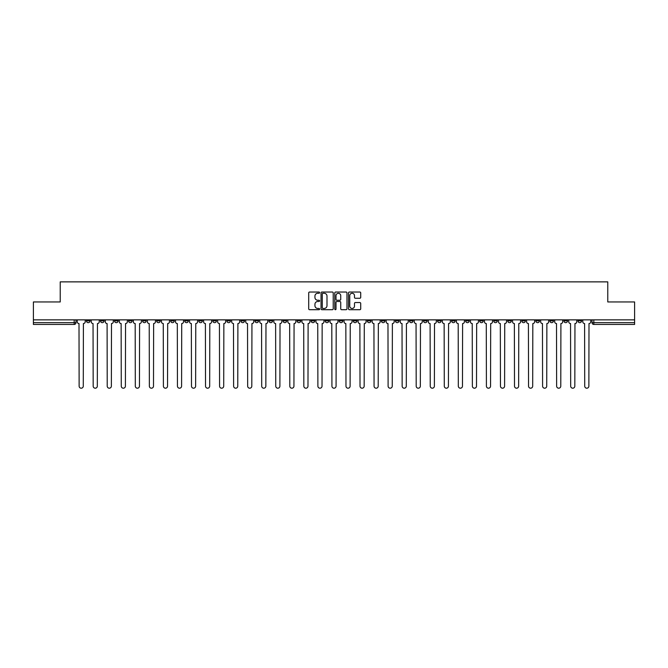 <?xml version="1.0" encoding="UTF-8"?>
<svg xmlns="http://www.w3.org/2000/svg" width="668" height="668" viewBox="0 0 668 668"><rect width="100%" height="100%" fill="white"/><g stroke="black" fill="none" stroke-linecap="round" stroke-linejoin="round"><path stroke-width="1" d="M319.596 292.651A0.618 0.618 0 0 0 318.978 292.033L309.585 292.033A0.885 0.885 0 0 0 308.708 292.918L308.708 308.825A0.885 0.885 0 0 0 309.585 309.71L318.978 309.71A0.618 0.618 0 0 0 319.596 309.092A0.618 0.618 0 0 0 318.978 308.466L317.759 308.466A2.831 2.831 0 0 1 314.937 305.643L314.937 304.316A2.831 2.831 0 0 1 317.759 301.485L318.978 301.485A0.618 0.618 0 0 0 319.596 300.867A0.618 0.618 0 0 0 318.978 300.249L317.759 300.249A2.831 2.831 0 0 1 314.937 297.427L314.937 296.099A2.831 2.831 0 0 1 317.759 293.269L318.978 293.269A0.618 0.618 0 0 0 319.596 292.651M549.881 319.863L549.881 320.857L553.488 320.857A1.804 1.804 0 0 1 551.685 322.661A1.804 1.804 0 0 1 549.881 320.857L549.881 319.863M465.621 319.863L465.621 320.857L469.22 320.857A1.804 1.804 0 0 1 467.416 322.661A1.804 1.804 0 0 1 465.621 320.857L465.621 319.863M451.576 319.863L451.576 320.857L455.175 320.857A1.804 1.804 0 0 1 453.372 322.661A1.804 1.804 0 0 1 451.576 320.857L451.576 319.863M367.308 319.863L367.308 320.857L370.907 320.857A1.804 1.804 0 0 1 369.112 322.661A1.804 1.804 0 0 1 367.308 320.857L367.308 319.863M353.263 319.863L353.263 320.857L356.871 320.857A1.804 1.804 0 0 1 355.067 322.661A1.804 1.804 0 0 1 353.263 320.857L353.263 319.863M339.219 319.863L339.219 320.857L342.826 320.857A1.804 1.804 0 0 1 341.022 322.661A1.804 1.804 0 0 1 339.219 320.857L339.219 319.863M311.129 319.863L311.129 320.857L314.737 320.857A1.804 1.804 0 0 1 312.933 322.661A1.804 1.804 0 0 1 311.129 320.857L311.129 319.863M283.048 320.857L283.048 319.863L283.048 320.857A1.804 1.804 0 0 0 284.844 322.661A1.804 1.804 0 0 1 283.048 320.857L286.647 320.857A1.804 1.804 0 0 1 284.844 322.661A1.804 1.804 0 0 0 286.647 320.857L286.647 319.863L286.647 320.857M269.004 320.857L269.004 319.863L269.004 320.857A1.804 1.804 0 0 0 270.799 322.661A1.804 1.804 0 0 1 269.004 320.857L272.602 320.857A1.804 1.804 0 0 1 270.799 322.661M254.959 320.857L254.959 319.863L254.959 320.857A1.804 1.804 0 0 0 256.754 322.661A1.804 1.804 0 0 1 254.959 320.857L258.558 320.857A1.804 1.804 0 0 1 256.754 322.661A1.804 1.804 0 0 0 258.558 320.857L258.558 319.863L258.558 320.857M240.914 319.863L240.914 320.857L244.513 320.857A1.804 1.804 0 0 1 242.709 322.661A1.804 1.804 0 0 1 240.914 320.857L240.914 319.863M226.869 319.863L226.869 320.857L230.468 320.857A1.804 1.804 0 0 1 228.665 322.661A1.804 1.804 0 0 1 226.869 320.857L226.869 319.863M212.825 319.863L212.825 320.857L216.424 320.857A1.804 1.804 0 0 1 214.628 322.661A1.804 1.804 0 0 1 212.825 320.857L212.825 319.863M198.78 320.857L198.78 319.863L198.78 320.857A1.804 1.804 0 0 0 200.584 322.661A1.804 1.804 0 0 1 198.78 320.857L202.379 320.857A1.804 1.804 0 0 1 200.584 322.661M170.691 320.857L170.691 319.863L170.691 320.857A1.804 1.804 0 0 0 172.494 322.661A1.804 1.804 0 0 1 170.691 320.857L174.29 320.857A1.804 1.804 0 0 1 172.494 322.661A1.804 1.804 0 0 0 174.29 320.857L174.29 319.863L174.29 320.857M156.646 320.857L156.646 319.863L156.646 320.857A1.804 1.804 0 0 0 158.45 322.661A1.804 1.804 0 0 1 156.646 320.857L160.245 320.857A1.804 1.804 0 0 1 158.45 322.661A1.804 1.804 0 0 0 160.245 320.857L160.245 319.863L160.245 320.857M142.601 320.857L142.601 319.863L142.601 320.857A1.804 1.804 0 0 0 144.405 322.661A1.804 1.804 0 0 1 142.601 320.857L146.2 320.857A1.804 1.804 0 0 1 144.405 322.661A1.804 1.804 0 0 0 146.2 320.857L146.2 319.863L146.2 320.857M128.557 320.857L128.557 319.863L128.557 320.857A1.804 1.804 0 0 0 130.36 322.661A1.804 1.804 0 0 1 128.557 320.857L132.155 320.857A1.804 1.804 0 0 1 130.36 322.661M114.512 320.857L114.512 319.863L114.512 320.857A1.804 1.804 0 0 0 116.316 322.661A1.804 1.804 0 0 1 114.512 320.857L118.119 320.857A1.804 1.804 0 0 1 116.316 322.661A1.804 1.804 0 0 0 118.119 320.857L118.119 319.863L118.119 320.857M100.467 320.857L100.467 319.863L100.467 320.857A1.804 1.804 0 0 0 102.271 322.661A1.804 1.804 0 0 1 100.467 320.857L104.074 320.857A1.804 1.804 0 0 1 102.271 322.661A1.804 1.804 0 0 0 104.074 320.857L104.074 319.863L104.074 320.857M359.827 298.262A0.885 0.885 0 0 0 360.712 297.377L360.712 292.918A0.885 0.885 0 0 0 359.827 292.033L349.397 292.033A0.885 0.885 0 0 0 348.512 292.918L348.512 308.825A0.885 0.885 0 0 0 349.397 309.71L359.827 309.71A0.885 0.885 0 0 0 360.712 308.825L360.712 303.431A0.885 0.885 0 0 0 359.827 302.546L355.359 302.546A0.885 0.885 0 0 0 354.483 303.431L354.483 306.103A2.363 2.363 0 0 1 352.119 308.466A2.363 2.363 0 0 1 349.748 306.103L349.748 295.632A2.363 2.363 0 0 1 352.119 293.269A2.363 2.363 0 0 1 354.483 295.632L354.483 297.377A0.885 0.885 0 0 0 355.359 298.262L359.827 298.262M33.4 319.863L33.4 301.953L60.229 301.953L60.229 281.871L607.771 281.871L607.771 301.953L634.6 301.953L634.6 319.863L33.4 319.863L33.4 322.661L75.985 322.661L75.985 319.863M333.223 292.918A0.885 0.885 0 0 0 332.347 292.033L321.918 292.033A0.885 0.885 0 0 0 321.032 292.918L321.032 308.825A0.885 0.885 0 0 0 321.918 309.71L332.347 309.71A0.885 0.885 0 0 0 333.223 308.825L333.223 292.918M335.653 292.033L346.082 292.033A0.885 0.885 0 0 1 346.968 292.918L346.968 308.825A0.885 0.885 0 0 1 346.082 309.71L341.624 309.71A0.885 0.885 0 0 1 340.738 308.825L340.738 302.37A0.885 0.885 0 0 0 339.853 301.485L336.897 301.485A0.885 0.885 0 0 0 336.012 302.37L336.012 309.092A0.618 0.618 0 0 1 335.394 309.71A0.618 0.618 0 0 1 334.777 309.092L334.777 292.918A0.885 0.885 0 0 1 335.653 292.033M592.015 319.863L592.015 322.661L634.6 322.661L634.6 324.456L593.819 324.456A1.804 1.804 0 0 1 592.015 322.661M634.6 319.863L634.6 322.661M75.985 322.661A1.804 1.804 0 0 1 74.181 324.456L33.4 324.456L33.4 322.661M581.577 319.863L581.577 320.857A1.804 1.804 0 0 1 579.774 322.661A1.804 1.804 0 0 1 577.97 320.857A1.804 1.804 0 0 0 579.774 322.661M577.97 319.863L577.97 320.857L581.577 320.857M567.533 319.863L567.533 320.857A1.804 1.804 0 0 1 565.729 322.661A1.804 1.804 0 0 1 563.926 320.857L567.533 320.857M563.926 319.863L563.926 320.857M553.488 319.863L553.488 320.857A1.804 1.804 0 0 1 551.685 322.661M539.443 319.863L539.443 320.857A1.804 1.804 0 0 1 537.64 322.661A1.804 1.804 0 0 1 535.845 320.857L539.443 320.857M535.845 319.863L535.845 320.857M525.399 319.863L525.399 320.857A1.804 1.804 0 0 1 523.595 322.661A1.804 1.804 0 0 1 521.8 320.857L525.399 320.857M521.8 319.863L521.8 320.857M511.354 319.863L511.354 320.857A1.804 1.804 0 0 1 509.55 322.661A1.804 1.804 0 0 1 507.755 320.857A1.804 1.804 0 0 0 509.55 322.661M507.755 319.863L507.755 320.857L511.354 320.857M497.309 319.863L497.309 320.857A1.804 1.804 0 0 1 495.506 322.661A1.804 1.804 0 0 1 493.71 320.857L497.309 320.857M493.71 319.863L493.71 320.857M483.265 319.863L483.265 320.857A1.804 1.804 0 0 1 481.461 322.661A1.804 1.804 0 0 1 479.666 320.857L483.265 320.857M479.666 319.863L479.666 320.857M469.22 319.863L469.22 320.857M455.175 319.863L455.175 320.857L455.175 319.863M441.13 319.863L441.13 320.857A1.804 1.804 0 0 1 439.335 322.661A1.804 1.804 0 0 1 437.532 320.857L441.13 320.857M437.532 319.863L437.532 320.857M427.086 319.863L427.086 320.857A1.804 1.804 0 0 1 425.291 322.661A1.804 1.804 0 0 1 423.487 320.857L427.086 320.857M423.487 319.863L423.487 320.857M413.041 319.863L413.041 320.857A1.804 1.804 0 0 1 411.246 322.661A1.804 1.804 0 0 1 409.442 320.857L413.041 320.857M409.442 319.863L409.442 320.857M398.996 319.863L398.996 320.857A1.804 1.804 0 0 1 397.201 322.661A1.804 1.804 0 0 1 395.398 320.857L398.996 320.857M395.398 319.863L395.398 320.857M384.952 319.863L384.952 320.857A1.804 1.804 0 0 1 383.156 322.661A1.804 1.804 0 0 1 381.353 320.857L384.952 320.857M381.353 319.863L381.353 320.857M370.907 319.863L370.907 320.857A1.804 1.804 0 0 1 369.112 322.661M356.871 319.863L356.871 320.857M342.826 320.857L342.826 319.863L342.826 320.857A1.804 1.804 0 0 1 341.022 322.661M328.781 319.863L328.781 320.857A1.804 1.804 0 0 1 326.978 322.661A1.804 1.804 0 0 1 325.174 320.857A1.804 1.804 0 0 0 326.978 322.661A1.804 1.804 0 0 0 328.781 320.857L325.174 320.857L325.174 319.863M314.737 320.857L314.737 319.863L314.737 320.857A1.804 1.804 0 0 1 312.933 322.661M300.692 319.863L300.692 320.857A1.804 1.804 0 0 1 298.888 322.661A1.804 1.804 0 0 1 297.093 320.857A1.804 1.804 0 0 0 298.888 322.661M297.093 319.863L297.093 320.857L300.692 320.857M272.602 319.863L272.602 320.857L272.602 319.863M244.513 320.857L244.513 319.863L244.513 320.857A1.804 1.804 0 0 1 242.709 322.661M230.468 320.857L230.468 319.863L230.468 320.857A1.804 1.804 0 0 1 228.665 322.661M216.424 320.857L216.424 319.863L216.424 320.857A1.804 1.804 0 0 1 214.628 322.661M202.379 319.863L202.379 320.857L202.379 319.863M188.334 320.857L188.334 319.863L188.334 320.857A1.804 1.804 0 0 1 186.539 322.661A1.804 1.804 0 0 1 184.735 320.857L188.334 320.857A1.804 1.804 0 0 1 186.539 322.661M184.735 319.863L184.735 320.857M132.155 319.863L132.155 320.857L132.155 319.863M90.03 319.863L90.03 320.857A1.804 1.804 0 0 1 88.226 322.661A1.804 1.804 0 0 1 86.422 320.857A1.804 1.804 0 0 0 88.226 322.661A1.804 1.804 0 0 0 90.03 320.857L90.03 319.863M86.422 319.863L86.422 320.857L90.03 320.857M322.886 293.269A0.618 0.618 0 0 0 322.268 293.887L322.268 307.848A0.618 0.618 0 0 0 322.886 308.466L324.172 308.466A2.831 2.831 0 0 0 326.994 305.643L326.994 296.099A2.831 2.831 0 0 0 324.172 293.269L322.886 293.269M340.738 295.682A2.363 2.363 0 0 0 338.375 293.319A2.363 2.363 0 0 0 336.012 295.682L336.012 299.364A0.885 0.885 0 0 0 336.897 300.249L339.853 300.249A0.885 0.885 0 0 0 340.738 299.364L340.738 295.682M77.196 321.759L77.196 319.863L77.196 321.759A1.804 1.804 48.4 0 0 78.999 323.554L79.133 386.129A2.071 2.071 48.4 0 0 81.204 388.2A2.071 2.071 48.4 0 0 83.275 386.129L83.408 323.554A1.804 1.804 48.4 0 0 85.212 321.759L85.212 319.863M78.999 323.554L79.133 386.129M83.275 386.129L83.408 323.554M91.24 321.759L91.24 319.863L91.24 321.759A1.804 1.804 48.4 0 0 93.044 323.554L93.178 386.129A2.071 2.071 48.4 0 0 95.248 388.2A2.071 2.071 48.4 0 0 97.319 386.129L97.453 323.554A1.804 1.804 48.4 0 0 99.256 321.759L99.256 319.863M105.285 321.759L105.285 319.863L105.285 321.759A1.804 1.804 48.4 0 0 107.089 323.554L107.222 386.129A2.071 2.071 48.4 0 0 109.293 388.2A2.071 2.071 48.4 0 0 111.364 386.129L111.498 323.554A1.804 1.804 48.4 0 0 113.301 321.759L113.301 319.863M93.044 323.554L93.178 386.129M97.319 386.129L97.453 323.554M107.089 323.554L107.222 386.129M111.364 386.129L111.498 323.554M119.33 321.759L119.33 319.863L119.33 321.759A1.804 1.804 48.4 0 0 121.133 323.554L121.267 386.129A2.071 2.071 48.4 0 0 123.338 388.2A2.071 2.071 48.4 0 0 125.409 386.129L125.542 323.554A1.804 1.804 48.4 0 0 127.346 321.759L127.346 319.863M133.375 321.759L133.375 319.863L133.375 321.759A1.804 1.804 48.4 0 0 135.178 323.554L135.312 386.129A2.071 2.071 48.4 0 0 137.383 388.2A2.071 2.071 48.4 0 0 139.453 386.129L139.587 323.554A1.804 1.804 48.4 0 0 141.391 321.759L141.391 319.863M147.419 321.759L147.419 319.863L147.419 321.759A1.804 1.804 48.4 0 0 149.223 323.554L149.356 386.129A2.071 2.071 48.4 0 0 151.427 388.2A2.071 2.071 48.4 0 0 153.498 386.129L153.632 323.554A1.804 1.804 48.4 0 0 155.435 321.759L155.435 319.863M121.133 323.554L121.267 386.129M125.409 386.129L125.542 323.554M135.178 323.554L135.312 386.129M139.453 386.129L139.587 323.554M149.223 323.554L149.356 386.129M153.498 386.129L153.632 323.554M161.464 321.759L161.464 319.863L161.464 321.759A1.804 1.804 48.4 0 0 163.268 323.554L163.401 386.129A2.071 2.071 48.4 0 0 165.472 388.2A2.071 2.071 48.4 0 0 167.543 386.129L167.676 323.554A1.804 1.804 48.4 0 0 169.472 321.759L169.472 319.863M163.268 323.554L163.401 386.129M167.543 386.129L167.676 323.554M175.509 321.759L175.509 319.863L175.509 321.759A1.804 1.804 48.4 0 0 177.312 323.554L177.446 386.129A2.071 2.071 48.4 0 0 179.517 388.2A2.071 2.071 48.4 0 0 181.587 386.129L181.721 323.554A1.804 1.804 48.4 0 0 183.516 321.759L183.516 319.863M177.312 323.554L177.446 386.129M181.587 386.129L181.721 323.554M189.553 321.759L189.553 319.863L189.553 321.759A1.804 1.804 48.4 0 0 191.349 323.554L191.491 386.129A2.071 2.071 48.4 0 0 193.561 388.2A2.071 2.071 48.4 0 0 195.632 386.129L195.766 323.554A1.804 1.804 48.4 0 0 197.561 321.759L197.561 319.863M191.349 323.554L191.491 386.129M195.632 386.129L195.766 323.554M203.598 321.759L203.598 319.863L203.598 321.759A1.804 1.804 48.4 0 0 205.393 323.554L205.535 386.129A2.071 2.071 48.4 0 0 207.606 388.2A2.071 2.071 48.4 0 0 209.677 386.129L209.81 323.554A1.804 1.804 48.4 0 0 211.606 321.759L211.606 319.863M205.393 323.554L205.535 386.129M209.677 386.129L209.81 323.554M217.643 321.759L217.643 319.863L217.643 321.759A1.804 1.804 48.4 0 0 219.438 323.554L219.572 386.129A2.071 2.071 48.4 0 0 221.642 388.2A2.071 2.071 48.4 0 0 223.713 386.129L223.855 323.554A1.804 1.804 48.4 0 0 225.65 321.759L225.65 319.863M219.438 323.554L219.572 386.129M223.713 386.129L223.855 323.554M231.687 321.759L231.687 319.863L231.687 321.759A1.804 1.804 48.4 0 0 233.483 323.554L233.616 386.129A2.071 2.071 48.4 0 0 235.687 388.2A2.071 2.071 48.4 0 0 237.758 386.129L237.9 323.554A1.804 1.804 48.4 0 0 239.695 321.759L239.695 319.863M233.483 323.554L233.616 386.129M237.758 386.129L237.9 323.554M245.732 321.759L245.732 319.863L245.732 321.759A1.804 1.804 48.4 0 0 247.527 323.554L247.661 386.129A2.071 2.071 48.4 0 0 249.732 388.2A2.071 2.071 48.4 0 0 251.803 386.129L251.945 323.554A1.804 1.804 48.4 0 0 253.74 321.759L253.74 319.863M247.527 323.554L247.661 386.129M251.803 386.129L251.945 323.554M259.777 321.759L259.777 319.863L259.777 321.759A1.804 1.804 48.4 0 0 261.572 323.554L261.706 386.129A2.071 2.071 48.4 0 0 263.776 388.2A2.071 2.071 48.4 0 0 265.847 386.129L265.981 323.554A1.804 1.804 48.4 0 0 267.784 321.759L267.784 319.863M261.572 323.554L261.706 386.129M265.847 386.129L265.981 323.554M273.813 321.759L273.813 319.863L273.813 321.759A1.804 1.804 48.4 0 0 275.617 323.554L275.75 386.129A2.071 2.071 48.4 0 0 277.821 388.2A2.071 2.071 48.4 0 0 279.892 386.129L280.026 323.554A1.804 1.804 48.4 0 0 281.829 321.759L281.829 319.863M275.617 323.554L275.75 386.129M279.892 386.129L280.026 323.554M287.858 321.759L287.858 319.863L287.858 321.759A1.804 1.804 48.4 0 0 289.661 323.554L289.795 386.129A2.071 2.071 48.4 0 0 291.866 388.2A2.071 2.071 48.4 0 0 293.937 386.129L294.07 323.554A1.804 1.804 48.4 0 0 295.874 321.759L295.874 319.863M289.661 323.554L289.795 386.129M293.937 386.129L294.07 323.554M301.903 321.759L301.903 319.863L301.903 321.759A1.804 1.804 48.4 0 0 303.706 323.554L303.84 386.129A2.071 2.071 48.4 0 0 305.911 388.2A2.071 2.071 48.4 0 0 307.981 386.129L308.115 323.554A1.804 1.804 48.4 0 0 309.919 321.759L309.919 319.863M303.706 323.554L303.84 386.129M307.981 386.129L308.115 323.554M315.947 321.759L315.947 319.863L315.947 321.759A1.804 1.804 48.4 0 0 317.751 323.554L317.885 386.129A2.071 2.071 48.4 0 0 319.955 388.2A2.071 2.071 48.4 0 0 322.026 386.129L322.16 323.554A1.804 1.804 48.4 0 0 323.963 321.759L323.963 319.863M317.751 323.554L317.885 386.129M322.026 386.129L322.16 323.554M329.992 321.759L329.992 319.863L329.992 321.759A1.804 1.804 48.4 0 0 331.796 323.554L331.929 386.129A2.071 2.071 48.4 0 0 334 388.2A2.071 2.071 48.4 0 0 336.071 386.129L336.204 323.554A1.804 1.804 48.4 0 0 338.008 321.759L338.008 319.863M331.796 323.554L331.929 386.129M336.071 386.129L336.204 323.554M344.037 321.759L344.037 319.863L344.037 321.759A1.804 1.804 48.4 0 0 345.84 323.554L345.974 386.129A2.071 2.071 48.4 0 0 348.045 388.2A2.071 2.071 48.4 0 0 350.115 386.129L350.249 323.554A1.804 1.804 48.4 0 0 352.053 321.759L352.053 319.863M345.84 323.554L345.974 386.129M350.115 386.129L350.249 323.554M358.081 321.759L358.081 319.863L358.081 321.759A1.804 1.804 48.4 0 0 359.885 323.554L360.019 386.129A2.071 2.071 48.4 0 0 362.089 388.2A2.071 2.071 48.4 0 0 364.16 386.129L364.294 323.554A1.804 1.804 48.4 0 0 366.097 321.759L366.097 319.863M359.885 323.554L360.019 386.129M364.16 386.129L364.294 323.554M372.126 321.759L372.126 319.863L372.126 321.759A1.804 1.804 48.4 0 0 373.93 323.554L374.063 386.129A2.071 2.071 48.4 0 0 376.134 388.2A2.071 2.071 48.4 0 0 378.205 386.129L378.339 323.554A1.804 1.804 48.4 0 0 380.142 321.759L380.142 319.863M373.93 323.554L374.063 386.129M378.205 386.129L378.339 323.554M386.171 321.759L386.171 319.863L386.171 321.759A1.804 1.804 48.4 0 0 387.974 323.554L388.108 386.129A2.071 2.071 48.4 0 0 390.179 388.2A2.071 2.071 48.4 0 0 392.25 386.129L392.383 323.554A1.804 1.804 48.4 0 0 394.187 321.759L394.187 319.863M387.974 323.554L388.108 386.129M392.25 386.129L392.383 323.554M400.216 321.759L400.216 319.863L400.216 321.759A1.804 1.804 48.4 0 0 402.019 323.554L402.153 386.129A2.071 2.071 48.4 0 0 404.224 388.2A2.071 2.071 48.4 0 0 406.294 386.129L406.428 323.554A1.804 1.804 48.4 0 0 408.223 321.759L408.223 319.863M402.019 323.554L402.153 386.129M406.294 386.129L406.428 323.554M414.26 321.759L414.26 319.863L414.26 321.759A1.804 1.804 48.4 0 0 416.055 323.554L416.197 386.129A2.071 2.071 48.4 0 0 418.268 388.2A2.071 2.071 48.4 0 0 420.339 386.129L420.473 323.554A1.804 1.804 48.4 0 0 422.268 321.759L422.268 319.863M416.055 323.554L416.197 386.129M420.339 386.129L420.473 323.554M428.305 321.759L428.305 319.863L428.305 321.759A1.804 1.804 48.4 0 0 430.1 323.554L430.242 386.129A2.071 2.071 48.4 0 0 432.313 388.2A2.071 2.071 48.4 0 0 434.384 386.129L434.517 323.554A1.804 1.804 48.4 0 0 436.313 321.759L436.313 319.863M430.1 323.554L430.242 386.129M434.384 386.129L434.517 323.554M442.35 321.759L442.35 319.863L442.35 321.759A1.804 1.804 48.4 0 0 444.145 323.554L444.287 386.129A2.071 2.071 48.4 0 0 446.358 388.2A2.071 2.071 48.4 0 0 448.428 386.129L448.562 323.554A1.804 1.804 48.4 0 0 450.357 321.759L450.357 319.863M444.145 323.554L444.287 386.129M448.428 386.129L448.562 323.554M456.394 321.759L456.394 319.863L456.394 321.759A1.804 1.804 48.4 0 0 458.19 323.554L458.323 386.129A2.071 2.071 48.4 0 0 460.394 388.2A2.071 2.071 48.4 0 0 462.465 386.129L462.607 323.554A1.804 1.804 48.4 0 0 464.402 321.759L464.402 319.863M458.19 323.554L458.323 386.129M462.465 386.129L462.607 323.554M470.439 321.759L470.439 319.863L470.439 321.759A1.804 1.804 48.4 0 0 472.234 323.554L472.368 386.129A2.071 2.071 48.4 0 0 474.439 388.2A2.071 2.071 48.4 0 0 476.509 386.129L476.651 323.554A1.804 1.804 48.4 0 0 478.447 321.759L478.447 319.863M472.234 323.554L472.368 386.129M476.509 386.129L476.651 323.554M484.484 321.759L484.484 319.863L484.484 321.759A1.804 1.804 48.4 0 0 486.279 323.554L486.413 386.129A2.071 2.071 48.4 0 0 488.483 388.2A2.071 2.071 48.4 0 0 490.554 386.129L490.688 323.554A1.804 1.804 48.4 0 0 492.491 321.759L492.491 319.863M486.279 323.554L486.413 386.129M490.554 386.129L490.688 323.554M498.528 321.759L498.528 319.863L498.528 321.759A1.804 1.804 48.4 0 0 500.324 323.554L500.457 386.129A2.071 2.071 48.4 0 0 502.528 388.2A2.071 2.071 48.4 0 0 504.599 386.129L504.732 323.554A1.804 1.804 48.4 0 0 506.536 321.759L506.536 319.863M500.324 323.554L500.457 386.129M504.599 386.129L504.732 323.554M512.565 321.759L512.565 319.863L512.565 321.759A1.804 1.804 48.4 0 0 514.368 323.554L514.502 386.129A2.071 2.071 48.4 0 0 516.573 388.2A2.071 2.071 48.4 0 0 518.644 386.129L518.777 323.554A1.804 1.804 48.4 0 0 520.581 321.759L520.581 319.863M514.368 323.554L514.502 386.129M518.644 386.129L518.777 323.554M526.609 321.759L526.609 319.863L526.609 321.759A1.804 1.804 48.4 0 0 528.413 323.554L528.547 386.129A2.071 2.071 48.4 0 0 530.617 388.2A2.071 2.071 48.4 0 0 532.688 386.129L532.822 323.554A1.804 1.804 48.4 0 0 534.625 321.759L534.625 319.863M528.413 323.554L528.547 386.129M532.688 386.129L532.822 323.554M540.654 321.759L540.654 319.863L540.654 321.759A1.804 1.804 48.4 0 0 542.458 323.554L542.591 386.129A2.071 2.071 48.4 0 0 544.662 388.2A2.071 2.071 48.4 0 0 546.733 386.129L546.867 323.554A1.804 1.804 48.4 0 0 548.67 321.759L548.67 319.863M542.458 323.554L542.591 386.129M546.733 386.129L546.867 323.554M554.699 321.759L554.699 319.863L554.699 321.759A1.804 1.804 48.4 0 0 556.502 323.554L556.636 386.129A2.071 2.071 48.4 0 0 558.707 388.2A2.071 2.071 48.4 0 0 560.778 386.129L560.911 323.554A1.804 1.804 48.4 0 0 562.715 321.759L562.715 319.863M556.502 323.554L556.636 386.129M560.778 386.129L560.911 323.554M568.744 321.759L568.744 319.863L568.744 321.759A1.804 1.804 48.4 0 0 570.547 323.554L570.681 386.129A2.071 2.071 48.4 0 0 572.752 388.2A2.071 2.071 48.4 0 0 574.822 386.129L574.956 323.554A1.804 1.804 48.4 0 0 576.76 321.759L576.76 319.863M570.547 323.554L570.681 386.129M574.822 386.129L574.956 323.554M582.788 321.759L582.788 319.863L582.788 321.759A1.804 1.804 48.4 0 0 584.592 323.554L584.725 386.129A2.071 2.071 48.4 0 0 586.796 388.2A2.071 2.071 48.4 0 0 588.867 386.129L589.001 323.554A1.804 1.804 48.4 0 0 590.804 321.759L590.804 319.863M584.592 323.554L584.725 386.129M588.867 386.129L589.001 323.554M74.181 319.863L74.181 324.456M593.819 319.863L593.819 324.456"/></g></svg>
